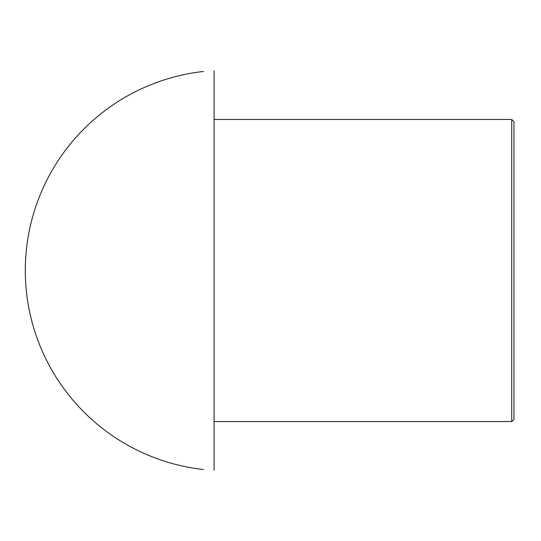<?xml version="1.0" encoding="UTF-8"?>
<svg xmlns="http://www.w3.org/2000/svg" width="541" height="541" viewBox="0 0 541 541"><rect width="100%" height="100%" fill="white"/><g stroke="black" fill="none" stroke-linecap="round" stroke-linejoin="round"><path stroke-width="0.81" d="M513.95 270.5L513.95 419.322L511.732 421.54L511.732 119.46L513.95 121.678L513.95 270.5M214.087 270.5L214.087 70.594L214.087 470.406L214.087 421.54L511.732 421.54M203.565 71.473A200.238 200.238 0 0 0 203.565 469.527M214.087 119.46L511.732 119.46"/></g></svg>
